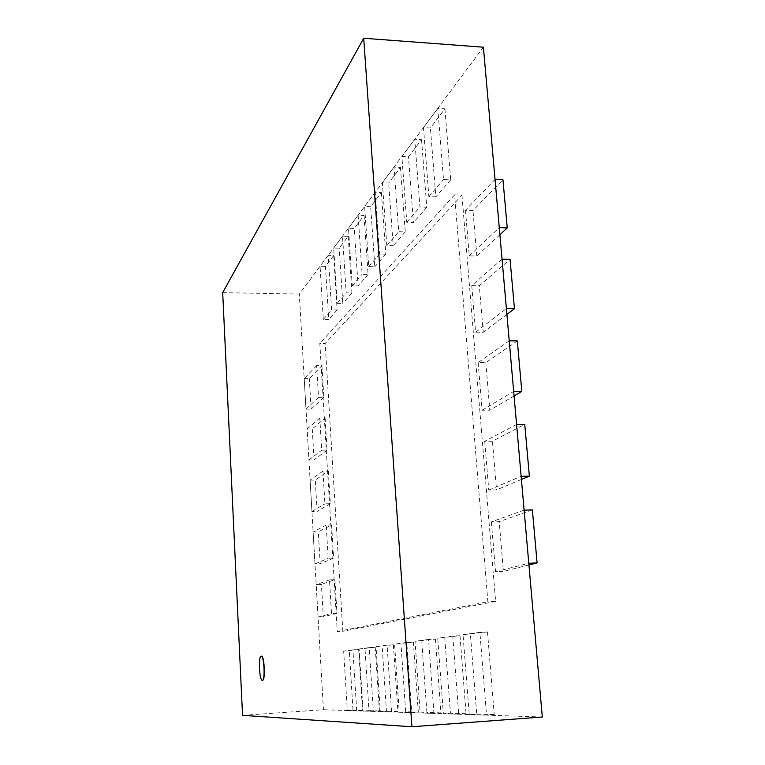 <?xml version="1.0" encoding="UTF-8"?>
<svg xmlns="http://www.w3.org/2000/svg" width="765" height="765" viewBox="0 0 765 765"><rect width="100%" height="100%" fill="white"/><g stroke="black" fill="none" stroke-linecap="round" stroke-linejoin="round"><path stroke-width="0.57" stroke-dasharray="3.83 2.87" d="M262.443 680.267C259.545 680.257 258.417 656.485 261.286 656.179M222.692 292.613L299.306 294.095L483.404 47.2M242.543 715.352L323.442 709.719L299.306 294.095M542.308 717.006L323.442 709.719M358.68 649.533L362.543 710.417L356.72 710.828L352.904 649.858L358.68 649.533L343.667 651.13L347.31 710.513L352.99 710.111L349.309 650.814M352.904 649.858L343.667 651.13M362.543 710.417L352.99 710.111M347.31 710.513L356.72 710.828M375.233 647.276L379.411 710.953L373.349 711.383L369.208 647.611L375.233 647.276L359.12 649.007L363.059 711.039L368.969 710.618L364.991 648.672M369.208 647.611L359.12 649.007M379.411 710.953L368.969 710.618M363.059 711.039L373.349 711.383M393.373 644.79L397.924 711.536L391.594 711.986L387.09 645.153L393.373 644.79L376.017 646.674L380.301 711.613L386.459 711.173L382.137 646.329M387.09 645.153L376.017 646.674M397.924 711.536L386.459 711.173M380.301 711.613L391.594 711.986M413.339 642.065L418.321 712.186L411.694 712.655L406.77 642.437L413.339 642.065L394.577 644.12L399.234 712.244L405.68 711.785L400.965 643.757M406.77 642.437L394.577 644.12M418.321 712.186L405.68 711.785M399.234 712.244L411.694 712.655M435.428 639.052L440.908 712.894L433.956 713.401L428.543 639.435L435.428 639.052L415.041 641.299L420.148 712.942L426.899 712.454L421.725 640.927M428.543 639.435L415.041 641.299M440.908 712.894L426.899 712.454M420.148 712.942L433.956 713.401M460.004 635.696L466.057 713.697L458.751 714.223L452.775 636.098L460.004 635.696L437.733 638.173L443.356 713.716L450.432 713.2L444.752 637.781M452.775 636.098L437.733 638.173M466.057 713.697L450.432 713.2M443.356 713.716L458.751 714.223M487.496 631.938L494.228 714.587L486.53 715.151L479.885 632.359L487.496 631.938L463.026 634.682L469.261 714.577L476.71 714.032L470.408 634.271M479.885 632.359L463.026 634.682M494.228 714.587L476.71 714.032M469.261 714.577L486.53 715.151M524.121 510.14L491.398 521.864L499.201 521.625L532.373 509.901M491.398 521.864L495.548 571.742L503.399 571.417L499.201 521.625M528.94 564.981L503.399 571.417M495.548 571.742L528.787 563.26M516.585 424.46L484.704 441.309L492.431 441.214L524.752 424.384M484.704 441.309L488.759 490.069L496.533 489.887L492.431 441.214M521.424 479.464L496.533 489.887M488.759 490.069L521.147 476.299M509.232 340.827L478.154 362.562L485.804 362.6L517.322 340.903M478.154 362.562L482.113 410.231L489.81 410.193L485.804 362.6M514.08 395.964L489.81 410.193M482.113 410.231L513.678 391.431M502.05 259.153L471.747 285.565L479.32 285.728L510.054 259.383M471.747 285.565L475.62 332.173L483.241 332.268L479.32 285.728M506.908 314.405L483.241 332.268M475.62 332.173L506.392 308.582M495.031 179.383L465.474 210.241L472.98 210.538L502.959 179.746M465.474 210.241L469.27 255.845L476.815 256.055L472.98 210.538M499.899 234.731L476.815 256.055M469.27 255.845L499.277 227.664M444.914 108.812L450.7 179.871L443.499 179.546L437.79 108.381L444.914 108.812L430.408 127.956L423.485 127.564L428.869 196.595L435.849 196.882L430.408 127.956M437.79 108.381L423.485 127.564M450.7 179.871L435.849 196.882M428.869 196.595L443.499 179.546M421.534 139.651L426.784 207.267L419.928 206.999L414.745 139.287L421.534 139.651L408.481 156.863L401.874 156.538L406.77 222.319L413.435 222.548L408.481 156.863M414.745 139.287L401.874 156.538M426.784 207.267L413.435 222.548M406.77 222.319L419.928 206.999M400.478 167.42L405.259 231.91L398.718 231.69L393.994 167.114L400.478 167.42L388.668 182.998L382.357 182.72L386.832 245.536L393.191 245.728L388.668 182.998M393.994 167.114L382.357 182.72M405.259 231.91L393.191 245.728M386.832 245.536L398.718 231.69M381.41 192.56L385.79 254.2L379.536 254.028L375.204 192.302L381.41 192.56L370.671 206.722L364.628 206.483L368.74 266.593L374.831 266.746L370.671 206.722M375.204 192.302L364.628 206.483M385.79 254.2L374.831 266.746M368.74 266.593L379.536 254.028M364.064 215.434L368.089 274.463L362.103 274.319L358.116 215.214L364.064 215.434L354.262 228.362L348.467 228.161L352.263 285.785L358.106 285.909L354.262 228.362M358.116 215.214L348.467 228.161M368.089 274.463L358.106 285.909M352.263 285.785L362.103 274.319M348.218 236.328L351.938 292.957L346.191 292.852L342.51 236.146L348.218 236.328L339.239 248.176L333.664 248.013L337.183 303.342L342.787 303.437L339.239 248.176M342.51 236.146L333.664 248.013M351.938 292.957L342.787 303.437M337.183 303.342L346.191 292.852M333.683 255.491L337.136 309.911L331.608 309.825L328.195 255.338L333.683 255.491L325.421 266.383L320.066 266.249L323.327 319.464L328.73 319.541L325.421 266.383M328.195 255.338L320.066 266.249M337.136 309.911L328.73 319.541M323.327 319.464L331.608 309.825M321.922 365.66L323.853 397.36L318.536 397.37L316.634 365.641L321.922 365.66L309.309 378.618L304.212 378.608L305.99 409.16L311.106 409.132L309.309 378.618M316.634 365.641L304.212 378.608M323.853 397.36L311.106 409.132M305.99 409.16L318.536 397.37M325.106 417.948L327.057 450.136L321.711 450.203L319.78 417.986L325.106 417.948L312.263 428.955L307.138 429.002L308.936 460.004L314.09 459.918L312.263 428.955M319.78 417.986L307.138 429.002M327.057 450.136L314.09 459.918M308.936 460.004L321.711 450.203M328.328 471.039L330.308 503.705L324.924 503.848L322.964 471.135L328.328 471.039L315.276 480.028L310.112 480.133L311.938 511.584L317.121 511.441L315.276 480.028M322.964 471.135L310.112 480.133M330.308 503.705L317.121 511.441M311.938 511.584L324.924 503.848M331.599 524.933L333.617 558.106L328.195 558.307L326.196 525.096L331.599 524.933L318.317 531.847L313.124 532.01L314.97 563.92L320.191 563.719L318.317 531.847M326.196 525.096L313.124 532.01M333.617 558.106L320.191 563.719M314.97 563.92L328.195 558.307M334.917 579.65L336.963 613.339L331.513 613.606L329.486 579.88L334.917 579.65L321.415 584.422L316.175 584.651L318.058 617.039L323.318 616.772L321.415 584.422M329.486 579.88L316.175 584.651M336.963 613.339L323.318 616.772M318.058 617.039L331.513 613.606M461.955 195.152L495.615 601.386L487.879 601.759L454.601 194.845L461.955 195.152L325.163 343.504L319.818 343.456L337.279 631.574L342.825 631.278L325.163 343.504M454.601 194.845L319.818 343.456M495.615 601.386L342.825 631.278M337.279 631.574L487.879 601.759"/><path stroke-width="1.15" d="M262.328 680.286C265.369 680.687 264.145 655.347 261.171 656.169C258.13 655.787 259.325 681.013 262.328 680.286L262.443 680.267M261.286 656.179L261.401 656.16C264.384 655.328 265.608 680.668 262.558 680.267M483.404 47.2L542.308 717.006L411.914 726.75L363.71 38.25L483.404 47.2M363.71 38.25L222.692 292.613L242.543 715.352L411.914 726.75M532.373 509.901L537.097 562.925L528.787 563.26L524.121 510.14L532.373 509.901M537.097 562.925L528.94 564.981M524.752 424.384L529.37 476.136L521.147 476.299L516.585 424.46L524.752 424.384M529.37 476.136L521.424 479.464M517.322 340.903L521.816 391.422L513.678 391.431L509.232 340.827L517.322 340.903M521.816 391.422L514.08 395.964M510.054 259.383L514.453 308.716L506.392 308.582L502.05 259.153L510.054 259.383M514.453 308.716L506.908 314.405M502.959 179.746L507.252 227.941L499.277 227.664L495.031 179.383L502.959 179.746M507.252 227.941L499.899 234.731"/></g></svg>
